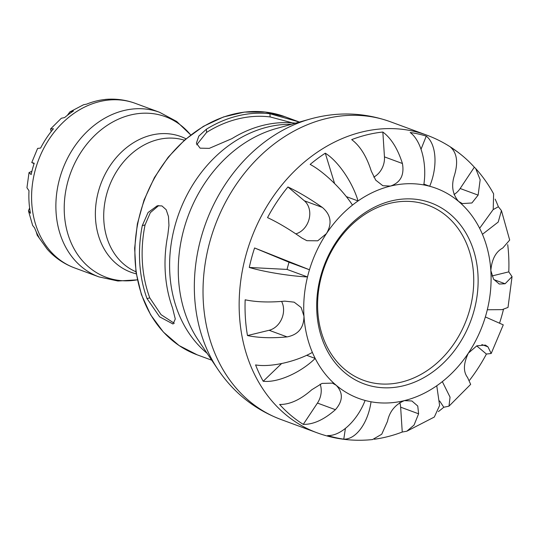 <?xml version="1.0" encoding="UTF-8"?>
<svg xmlns="http://www.w3.org/2000/svg" width="539" height="539" viewBox="0 0 539 539"><rect width="100%" height="100%" fill="white"/><g stroke="black" fill="none" stroke-linecap="round" stroke-linejoin="round"><path stroke-width="0.81" d="M401.454 382.111A93.301 75.777 -69.8 0 1 363.421 380.264A93.301 75.777 -69.8 0 1 318.798 288.998A93.301 75.777 -69.8 0 1 389.892 203.324A93.301 75.777 -69.8 0 1 427.919 205.164A93.301 75.777 -69.8 0 1 472.541 296.437A93.301 75.777 -69.8 0 1 401.454 382.111M403.388 385.789A96.474 78.35 110.2 0 0 464.14 230.146A96.474 78.35 110.2 0 0 324.694 264.137A96.474 78.35 110.2 0 0 403.388 385.789M434.313 417.045L439.608 405.503L436.758 385.762A111.964 90.929 110.2 0 0 442.337 381.625L450.052 397.135L448.987 406.163L443.792 407.248L439.649 400.976M448.987 406.163L470.662 384.368L467.556 377.482C463.136 371.667 463.412 363.542 468.378 353.106L476.84 345.822L485.363 345.075L487.943 346.826L491.191 353.496L503.271 324.862L485.356 316.945A111.964 90.929 110.2 0 0 487.31 309.757L502.132 309.642L508.014 307.432L512.05 276.622L505.11 283.757L499.269 284.04L493.569 279.168L490.84 270.578C491.804 259.299 495.786 251.774 502.793 248.001L509.685 240.071L501.438 210.594L498.211 222.061L482.432 234.31A111.964 90.929 110.2 0 0 479.622 228.287L493.212 209.509L493.616 193.858C488.583 184.668 482.621 176.24 475.728 168.559L480.161 179.777L478.133 195.125L471.901 202.974L462.314 203.58L458.568 201.397C452.464 194.222 451.096 185.49 454.471 175.209C458.258 162.421 456.991 153.116 450.671 147.288A157.671 128.053 -69.8 0 1 463.365 156.553A157.671 128.053 -69.8 0 1 474.333 167.198L475.721 168.559M479.622 228.287A111.964 90.929 110.2 0 0 458.568 201.397A111.964 90.929 110.2 0 0 429.704 186.265A111.964 90.929 110.2 0 0 423.775 184.931C427.211 163.883 421.222 140.639 410.179 132.5A157.671 128.053 -69.8 0 1 426.261 136.111C436.435 144.061 437.917 166.288 429.704 186.265L423.89 184.122M423.775 184.931A111.964 90.929 110.2 0 0 390.472 186.083L382.825 185.706L375.737 180.167L371.277 171.099C366.628 156.411 360.106 145.921 351.704 139.621A157.671 128.053 -69.8 0 1 382.845 132.035C391.247 138.328 397.775 148.825 402.424 163.506C404.472 175.094 400.49 182.62 390.472 186.083A111.964 90.929 110.2 0 0 358.058 200.946A111.964 90.929 110.2 0 0 352.479 205.089C342.4 189.573 323.669 171.543 310.154 164.415A157.671 128.053 -69.8 0 1 325.28 153.191C337.973 160.932 352.472 182.101 358.058 200.946L346.314 196.62M352.479 205.089A111.964 90.929 110.2 0 0 326.432 233.609L317.754 240.805L306.859 240.684L301.948 238.07C289.369 229.277 277.895 222.452 267.533 217.608A157.671 128.053 -69.8 0 1 287.92 186.959C298.283 191.803 309.757 198.621 322.335 207.421C330.98 214.791 332.347 223.517 326.432 233.609A111.964 90.929 110.2 0 0 309.46 269.763A111.964 90.929 110.2 0 0 307.499 276.952C289.942 276.109 264.157 271.912 249.281 267.459L287.071 269.426A111.964 90.929 -69.8 0 1 289.025 262.237L254.583 247.967L309.46 269.763L289.025 262.237M312.377 352.398A111.964 90.929 110.2 0 0 315.194 358.428C300.567 372.793 277.551 382.939 263.2 381.262A157.671 128.053 -69.8 0 1 255.58 364.923C270.342 367.483 295.493 361.912 312.377 352.398A111.964 90.929 110.2 0 1 303.969 316.13C303.942 327.752 298.31 334.679 287.092 336.902C271.73 338.324 258.525 337.879 247.475 335.554A157.671 128.053 -69.8 0 1 245.164 299.799C256.214 302.123 269.419 302.568 284.781 301.139L294.153 302.163L301.139 307.499L303.969 316.13A111.964 90.929 110.2 0 1 307.499 276.952L287.071 269.426M343.774 439.164A157.671 128.053 -69.8 0 1 327.692 435.546C340.783 436.172 357.337 420.588 365.112 400.45A111.964 90.929 110.2 0 0 371.041 401.784C368.049 422.994 355.996 439.595 343.774 439.164L345.405 428.431M174.313 323.306L161.067 314.668L149.775 297.878A123.721 100.476 -69.8 0 1 145.058 224.938L150.327 212.662L158.756 205.527M172.541 307.964L175.276 318.987L173.053 324.027L159.598 316.817L146.999 298.559A126.887 103.057 -69.8 0 1 142.283 225.612L148.063 212.514L157.287 205.763L161.949 205.932L166.18 209.705L168.471 216.523L168.95 225.443L167.818 235.017A126.887 103.057 110.2 0 0 172.541 307.964M211.335 360.045L197.22 354.844A126.887 103.057 -69.8 0 1 144.371 200.158A126.887 103.057 -69.8 0 1 284.936 116.707L298.458 121.686M196.701 144.802L206.592 132.419A123.721 100.476 -69.8 0 1 270.127 116.936L292.394 122.858M295.46 123.148A126.887 103.057 110.2 0 0 231.925 138.638L209.287 148.353L200.097 148.171L196.385 143.185L198.81 136.104L206.39 129.232A126.887 103.057 -69.8 0 1 269.924 113.742L299.441 122.05M34.085 163.688L31.767 162.522L34.233 163.256A87.109 70.744 110.2 0 0 31.141 174.596L29.032 172.568L26.95 187.72L28.998 190.752A87.109 70.744 110.2 0 0 30.454 213.282L28.446 210.823L32.65 225.457L34.59 227.903A87.109 70.744 110.2 0 0 39.024 237.416L37.231 235.26L36.254 231.891M29.032 172.568L31.909 171.287M104.539 99.54L106.217 99.371A87.109 70.744 110.2 0 0 86.597 104.155L83.599 104.728L69.881 111.917L73.425 111.027A87.109 70.744 110.2 0 0 64.626 117.563L61.345 118.25L50.565 128.949L53.462 128.747A87.109 70.744 110.2 0 0 40.62 148.057L37.615 148.414L31.767 162.522M67.308 115.386L69.881 111.917M51.178 131.556L50.565 128.949M28.446 210.823L29.618 207.973M37.231 235.26L47.149 249.079A87.109 70.744 110.2 0 0 54.021 255.884C60.213 261.119 67.092 265.141 74.658 267.944L98.947 276.891L117.913 281.008L137.378 279.849M62.133 261.509L61.412 261.017M249.281 267.459A157.671 128.053 -69.8 0 1 254.583 247.967M334.584 183.516L325.28 153.191M421.04 149.209L426.261 136.111M493.172 209.604L498.366 206.74L501.432 210.594M495.139 199.12A157.671 128.053 -69.8 0 1 498.366 206.74M503.453 309.467A157.671 128.053 -69.8 0 1 499.592 323.009M443.792 407.248A157.671 128.053 -69.8 0 1 438.369 411.601M507.718 244.639A157.671 128.053 -69.8 0 1 508.553 253.754A157.671 128.053 -69.8 0 1 508.789 271.858L512.05 276.622M491.191 353.496L486.414 354.049A157.671 128.053 -69.8 0 1 469.624 380.17M390.559 121.807C364.249 112.408 337.468 111.485 310.215 119.025A154.787 125.708 110.2 0 0 217.965 369.478C233.818 392.897 254.799 409.566 280.92 419.477A158.614 128.821 -69.8 0 1 214.859 226.117A158.614 128.821 -69.8 0 1 390.559 121.807L426.686 135.114A158.614 128.821 110.2 0 0 250.985 239.424A158.614 128.821 110.2 0 0 317.047 432.783C334.921 439.292 353.422 441.549 372.543 439.561L381.747 434.218L387.467 421.397C389.569 411.473 395.195 404.546 404.344 400.625L411.911 400.982L417.759 406.035L418.608 413.804L414.04 425.082L406.817 431.213L402.249 432.035A157.671 128.053 -69.8 0 1 374.275 439.245M306.678 355.289L315.194 358.428A111.964 90.929 110.2 0 0 336.242 385.311C343.289 392.837 343.02 400.962 335.413 409.687C324.054 419.686 313.341 424.577 303.275 424.375A157.671 128.053 -69.8 0 1 279.62 404.459C289.679 404.661 300.391 399.77 311.758 389.771L322.032 383.411L332.496 383.128L336.242 385.311A111.964 90.929 110.2 0 0 365.112 400.45M263.2 381.262L281.614 363.549M320.139 384.166A18.663 15.153 -69.8 0 1 317.444 403.071L303.275 424.375M281.607 301.429A18.663 15.153 -69.8 0 1 269.123 330.279L247.475 335.554M287.92 186.959L304.367 200.798A18.663 15.153 -69.8 0 1 309.076 219.171A18.663 15.153 -69.8 0 1 295.83 233.872M382.845 132.035L384.455 156.883A18.663 15.153 -69.8 0 1 373.77 177.109M474.333 167.198L460.165 188.509A18.663 15.153 -69.8 0 1 454.027 194.512M508.789 271.858L491.972 275.961M476.712 345.883L486.414 354.049M399.77 402.559A18.663 15.153 -69.8 0 1 400.639 407.181L402.249 432.035M371.041 401.784A111.964 90.929 110.2 0 0 404.344 400.625A111.964 90.929 110.2 0 0 436.758 385.762M442.337 381.625A111.964 90.929 110.2 0 0 468.378 353.106A111.964 90.929 110.2 0 0 485.356 316.945M487.31 309.757A111.964 90.929 110.2 0 0 490.84 270.578A111.964 90.929 110.2 0 0 482.432 234.31M149.775 297.878L146.999 298.559M142.283 225.612L145.058 224.938M206.592 132.419L206.39 129.232M269.924 113.742L270.127 116.936M291.478 124.28A126.887 103.057 110.2 0 0 179.069 212.939A126.887 103.057 110.2 0 0 207.117 353.328M135.956 271.764A70.164 56.986 -69.8 0 1 108.945 187.107A70.164 56.986 -69.8 0 1 184.419 140.201M217.965 369.478L198.231 340.089A130.714 106.163 -69.8 0 1 276.13 128.592L310.215 119.025M186.002 138.819A72.28 58.704 110.2 0 0 100.766 184.095A72.28 58.704 110.2 0 0 136.273 273.846M137.371 279.815A85.586 69.511 -69.8 0 1 70.602 172.985A85.586 69.511 -69.8 0 1 190.712 134.986M190.739 134.966L176.677 121.457L159.571 112.294A87.702 71.229 110.2 0 0 62.423 169.974A87.702 71.229 110.2 0 0 98.947 276.891M159.571 112.294L135.282 103.347A87.702 71.229 110.2 0 0 38.134 161.026A87.702 71.229 110.2 0 0 74.658 267.944M335.413 409.687L317.444 403.071M287.092 336.902L269.123 330.279M322.335 207.421L304.367 200.798M402.424 163.506L384.455 156.883M478.133 195.125L460.165 188.509M505.11 283.757L493.872 279.62M487.943 346.826L481.846 344.583M418.608 413.804L400.639 407.181M197.22 354.844L179.089 345.56L163.364 332.044L150.644 314.837L141.413 294.604L136.01 272.128L134.642 248.263L137.357 223.921L144.041 200.036L154.45 177.52L168.175 157.226L184.695 139.958L203.385 126.348L223.537 116.943L244.376 112.099L265.114 112.011L284.936 116.707M280.92 419.477L317.047 432.783M135.282 103.347C125.681 99.843 115.737 98.529 105.469 99.398M463.365 156.553C452.356 147.235 440.134 140.086 426.686 135.114M434.319 417.045L406.817 431.213"/></g></svg>
